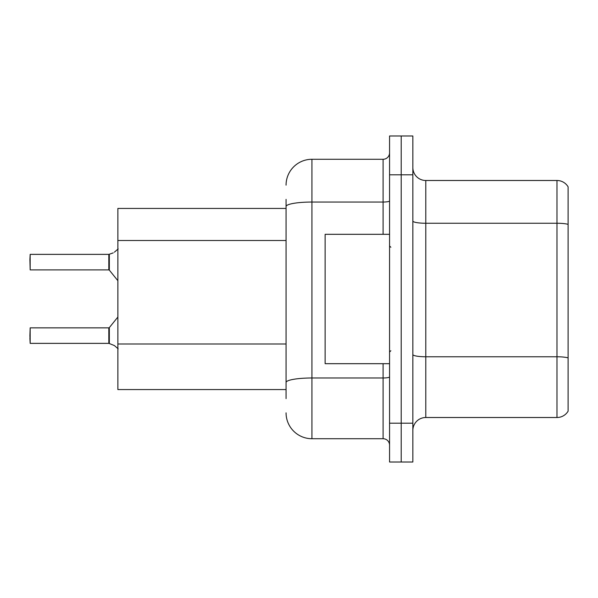 <?xml version="1.0" encoding="UTF-8"?>
<svg xmlns="http://www.w3.org/2000/svg" width="598" height="598" viewBox="0 0 598 598"><rect width="100%" height="100%" fill="white"/><g stroke="black" fill="none" stroke-linecap="round" stroke-linejoin="round"><path stroke-width="0.9" d="M286.061 231.456L286.061 199.381L286.061 208.44L117.873 208.44L117.873 389.56L286.061 389.56M412.852 430.448A12.939 12.939 0 0 1 425.791 417.509L556.977 417.509L556.977 180.491L425.791 180.491A12.939 12.939 0 0 1 412.852 167.552A12.939 12.939 0 0 0 425.791 180.491L425.791 417.509M401.206 423.197L401.206 462.015L412.852 462.015L412.852 423.197L401.206 423.197L401.206 462.015L389.56 462.015L389.56 423.197L401.206 423.197L401.206 174.803L401.206 423.197M389.56 423.197L389.56 135.985L401.206 135.985L401.206 174.803L401.206 135.985L412.852 135.985L412.852 423.197M568.1 186.83A12.939 12.939 0 0 0 556.977 180.491A12.939 12.939 0 0 1 568.1 186.83L568.1 411.17A12.939 12.939 0 0 1 556.977 417.509M568.1 225.05L568.1 224.355L568.1 225.05M286.061 398.619L286.061 199.381M286.061 185.148A25.878 25.878 0 0 1 311.939 159.277L311.939 438.723L383.094 438.723L383.094 363.689M311.939 159.277L383.094 159.277A6.466 6.466 0 0 0 389.56 152.804M286.061 386.973L286.061 353.067M389.56 445.196A6.466 6.466 0 0 0 383.094 438.723M311.939 438.723A25.878 25.878 0 0 1 286.061 412.852M114.382 345.562L109.329 343.521L114.382 345.562L118.18 348.836M113.209 252.879L108.926 254.374A0.65 0.643 0 0 1 108.829 254.382A0.65 0.643 180 0 0 108.926 254.374M29.9 259.539L30.162 254.374L108.821 254.374L108.821 269.892L108.821 254.374L30.162 254.374L30.162 269.892L29.9 259.539M108.926 343.372L109.329 343.521L109.322 327.614L108.821 327.854L108.829 343.364A0.65 0.643 180 0 1 108.926 343.372A0.65 0.643 -0 0 0 108.829 343.364L108.821 335.613M29.9 335.613L30.162 327.854L30.162 343.372L29.9 335.613M29.9 338.199L30.162 343.372L108.821 343.372M109.329 254.225L109.322 270.132L108.821 269.892L108.821 262.126M118.18 248.91L114.382 252.177M389.56 234.311L325.133 234.311L325.133 363.689L389.56 363.689M286.061 240.508L117.873 240.508M286.061 344.007L117.873 344.007M568.1 224.355A12.939 2.25 180 0 0 556.977 223.256L425.791 223.256A12.939 2.25 0 0 1 412.852 221.013M568.1 357.873A12.939 2.25 180 0 0 556.977 356.774L425.791 356.774A12.939 2.25 -0 0 1 412.852 354.524M412.852 174.803L389.56 174.803M389.56 376.867A6.466 1.121 0 0 1 383.094 377.988L311.939 377.988A25.878 4.492 180 0 0 286.061 382.481M286.061 206.534A25.878 4.492 180 0 1 311.939 202.042L383.094 202.042L383.094 159.277M383.094 234.311L383.094 202.042A6.466 1.121 0 0 0 389.56 200.913M30.162 327.854L108.821 327.854M109.322 327.614L117.873 317.045M30.162 269.892L108.821 269.892M109.322 270.132L117.873 280.701M390.853 247.251L389.56 245.957M390.853 350.749L389.56 352.043"/></g></svg>
